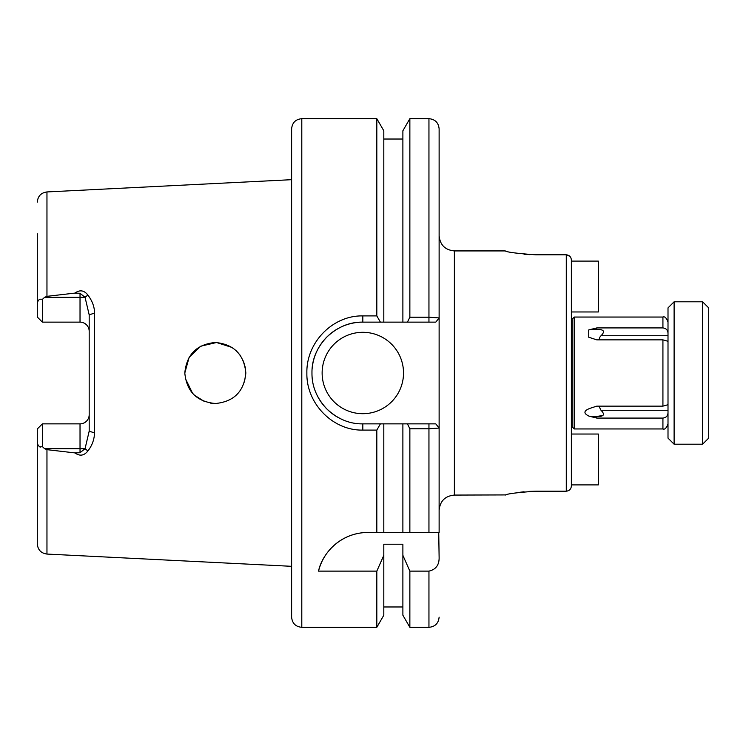 <?xml version="1.0" encoding="UTF-8"?>
<svg xmlns="http://www.w3.org/2000/svg" width="746" height="746" viewBox="0 0 746 746"><rect width="100%" height="100%" fill="white"/><g stroke="black" fill="none" stroke-linecap="round" stroke-linejoin="round"><path stroke-width="1.12" d="M602.917 415.457L596.8 416.473C603.915 416.697 605.314 414.627 600.996 410.281L598.917 406.141M596.8 418.077L596.8 416.473L590.496 416.51L596.8 418.077L662.924 418.077C666.113 417.676 667.81 415.904 668.006 412.762M668.006 404.714L662.924 406.141L596.8 406.141L590.496 408.174C583.736 410.589 583.148 413.2 588.743 416.016L590.496 416.51M668.006 410.281L600.996 410.281L602.302 411.671M588.529 330.049L590.496 329.49L588.734 329.984L588.743 337.229L596.8 339.859L662.924 339.859L668.006 341.286M598.917 339.859L599.924 337.033L602.302 334.329C604.913 330.888 603.076 329.284 596.8 329.527L596.8 327.923L590.496 329.49L596.8 329.527M322.132 373A40.694 40.694 0 0 0 362.826 413.694A40.694 40.694 0 0 0 403.521 373A40.694 40.694 0 0 0 362.826 332.306A40.694 40.694 0 0 0 322.132 373M662.924 418.077L662.924 428.95L574.168 428.95L572.135 426.917L572.135 319.083L571.371 319.083M574.168 428.95L574.168 317.05L572.135 319.083M216.629 403.493L210.736 403.176M204.469 401.525L194.324 395.147M192.599 393.375L185.269 378.287M245.844 373C244.035 354.471 233.88 344.298 215.389 342.479C196.823 344.26 186.621 354.434 184.803 373C186.649 391.603 196.851 401.768 215.417 403.521C233.899 401.684 244.045 391.51 245.844 373L244.464 382.055M301.794 627.321L301.794 118.679C295.612 119.285 292.218 122.68 291.621 128.853L291.621 617.147C292.218 623.32 295.612 626.715 301.794 627.321L376.823 627.321L376.823 571.119L383.808 555.341L383.808 615.226L376.823 627.321M74.926 452.906L80.027 452.738L85.053 448.682L89.184 431.169L89.184 314.831L85.053 297.318L80.027 293.271L74.936 293.094C79.794 289.579 84.102 290.231 87.869 295.034C92.317 300.927 94.537 306.951 94.537 313.087L94.537 432.913C94.285 439.655 92.056 445.67 87.869 450.966C84.13 455.759 79.813 456.412 74.926 452.906L46.961 449.661L44.573 448.682L42.382 446.602C38.951 447.497 37.253 445.409 37.3 440.317L37.3 543.899C37.832 549.849 41.058 553.234 46.961 554.064L291.621 566.317M74.936 293.094L46.961 296.339L44.573 297.318L42.382 299.398L42.382 322.132L80.027 322.132A9.157 9.157 0 0 1 89.184 331.289A9.157 9.157 0 0 0 80.027 322.132L80.027 297.318L44.573 297.318M362.826 315.912L362.826 322.132C349.715 321.908 337.724 326.879 326.841 337.052C316.714 347.813 311.753 359.814 311.968 373.047C311.847 386.297 316.808 398.271 326.86 408.967C337.714 419.103 349.697 424.073 362.826 423.868L380.395 423.868L376.823 430.088L362.826 430.088C332.875 430.806 306.177 403.549 306.876 373C306.14 342.405 332.865 315.194 362.826 315.912L376.823 315.912L380.395 322.132L362.826 322.132A50.868 50.868 0 0 0 312.173 368.356M301.794 118.679L376.823 118.679L376.823 315.912M535.768 254.806C517.23 253.5 507.056 252.204 505.247 250.926C507.019 252.195 517.192 253.491 535.768 254.806L566.279 254.806C569.412 255.151 571.1 256.904 571.371 260.065L571.371 261.1L598.329 261.1L598.329 311.968L571.371 311.968M529.585 254.638L524.037 254.227M507.55 251.486L505.835 251.076M529.576 491.362L535.768 491.194C517.23 492.5 507.056 493.796 505.247 495.074C507.019 493.805 517.192 492.509 535.768 491.194L566.279 491.194C569.412 490.84 571.11 489.087 571.371 485.935L571.371 260.065M596.8 327.923L662.924 327.923C666.103 328.324 667.801 330.096 668.006 333.238M428.95 428.791L409.862 428.791L407.428 423.868L435.785 423.868L439.124 428.055L439.124 317.945L435.785 322.132L407.428 322.132L409.862 317.209L409.862 118.679L402.887 130.774L402.887 322.132L380.395 322.132M571.371 485.935L571.371 484.9L598.329 484.9L598.329 434.032L571.371 434.032M570.988 258.06L569.916 256.382L566.494 254.806M505.247 250.926L454.379 250.926L454.379 495.074L505.835 494.924M518.787 492.407L524.065 491.773M435.785 423.868L437.007 425.397L435.785 423.868L428.95 423.868L428.95 428.773L439.124 428.055L439.124 532.457L376.823 532.457L383.808 532.457L383.808 423.868L402.887 423.868L402.887 532.457L409.862 532.457L409.862 428.791M383.808 555.341L383.808 544.216L402.887 544.216L402.887 555.341L409.862 571.119L428.95 571.119C435.748 569.571 439.133 565.151 439.124 557.877L438.741 532.457M439.124 313.935L439.124 128.862L439.124 317.927L428.95 317.209L428.95 322.132L435.785 322.132L437.035 320.566L435.785 322.132M376.823 430.088L376.823 532.457L365.372 532.523C337.854 534.071 321.563 555.714 318.533 571.119L376.823 571.119M376.823 118.679L383.808 130.774L383.808 322.132M402.887 555.341L402.887 615.226L409.862 627.321L428.95 627.321C435.132 626.715 438.517 623.32 439.124 617.147M407.428 322.132L402.887 322.132M409.862 571.119L409.862 627.321M409.862 317.209L428.95 317.209L428.95 118.679C435.132 119.285 438.517 122.68 439.124 128.853M380.395 423.868L383.808 423.868M402.887 423.868L407.428 423.868M243.382 361.008L245.443 368.067M184.803 373L189.12 357.362L200.786 346.172L216.564 342.507L232.015 347.45M236.081 350.629L240.1 355.18M42.382 322.132L37.3 317.05L37.3 305.683C37.244 300.61 38.941 298.512 42.382 299.398M37.3 233.806L37.3 305.683M37.3 440.317L37.3 428.95L42.382 423.868L42.382 446.602M38.475 445.679L40.2 447.227M89.184 414.711A9.157 9.157 0 0 1 80.027 423.868L42.382 423.868L37.3 428.95M315.278 391.053A50.868 50.868 0 0 0 342.283 419.532M365.372 532.523A50.868 50.868 0 0 0 318.533 571.119M80.027 452.738L80.027 448.682L85.053 448.682L87.869 450.966M89.184 431.169L94.537 432.913M89.184 314.831L94.537 313.087M80.027 293.271L80.027 297.318L85.053 297.318L87.869 295.034M674.114 444.206L668.006 438.107L668.006 307.893L674.114 301.794L674.114 444.206L702.592 444.206L702.592 301.794L674.114 301.794M702.592 301.794L708.7 307.893L708.7 438.107L702.592 444.206M662.924 406.141L662.924 339.859M291.621 179.683L46.961 191.936L46.961 296.339M566.279 491.194L566.279 254.806M600.996 335.719L668.006 335.719M662.924 327.923L662.924 317.05L574.168 317.05M428.95 571.119L428.95 627.321M428.95 428.773L428.95 532.457M46.961 449.661L46.961 554.064M80.027 423.868L80.027 448.682L44.573 448.682M362.826 430.088L362.826 423.868M454.379 495.074C445.11 495.978 440.028 501.06 439.124 510.329M662.924 428.95C664.77 429.78 666.467 428.083 668.006 423.868M662.924 317.05C664.77 316.22 666.467 317.917 668.006 322.132M383.808 139.026L402.887 139.026M383.808 606.974L402.887 606.974M409.862 118.679L428.95 118.679M46.961 191.936C41.058 192.766 37.832 196.151 37.3 202.101M572.135 426.917L571.371 426.917M454.379 250.926C445.11 250.022 440.028 244.94 439.124 235.671"/></g></svg>
